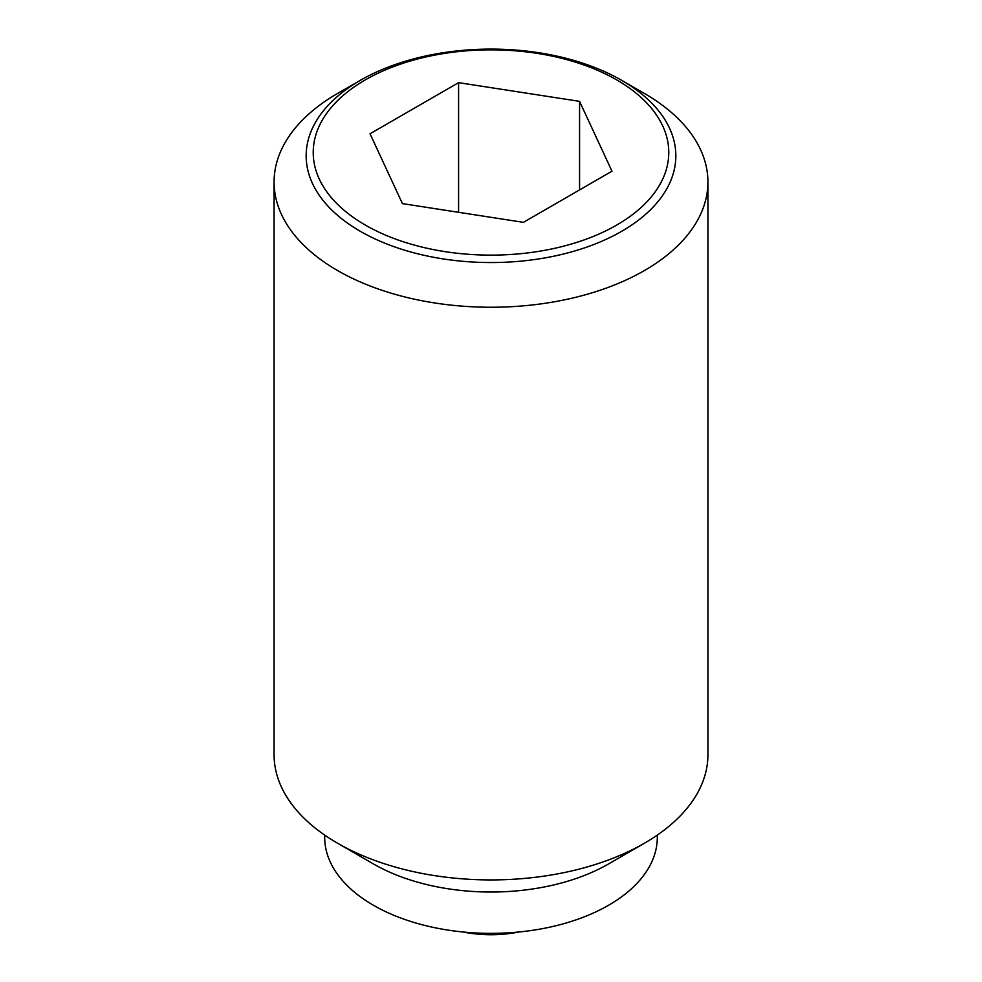 <?xml version="1.0" encoding="UTF-8"?>
<svg xmlns="http://www.w3.org/2000/svg" width="982" height="982" viewBox="0 0 982 982"><rect width="100%" height="100%" fill="white"/><g stroke="black" fill="none" stroke-linecap="round" stroke-linejoin="round"><path stroke-width="1.47" d="M644.388 93.45L621.716 80.364A184.849 106.731 180 0 1 621.716 231.286A184.849 106.731 180 0 1 360.284 231.286A184.849 106.731 180 0 1 360.284 80.364L360.284 80.364A184.849 106.731 180 0 1 621.716 80.364L644.388 93.45A216.924 125.242 0 0 1 707.924 182.014L707.924 754.692A216.924 125.242 0 0 1 644.388 843.243A216.924 125.242 0 0 1 337.612 843.243L373.406 863.914A166.314 96.015 0 0 0 608.595 863.914L644.388 843.243M360.284 80.364L337.612 93.45A216.924 125.242 0 0 0 274.076 182.014A216.924 125.242 0 0 0 337.612 270.566A216.924 125.242 0 0 0 574.016 297.718A216.924 125.242 0 0 0 707.924 182.014M274.076 182.014L274.076 754.692A216.924 125.242 0 0 0 337.612 843.243L373.406 863.914M324.686 835.105L324.686 837.351A166.314 96.015 0 0 0 373.406 905.244A166.314 96.015 0 0 0 554.646 926.051A166.314 96.015 0 0 0 657.314 837.351L657.314 835.105M616.708 225.062A177.779 102.644 0 0 0 616.708 79.91A177.779 102.644 0 0 0 365.292 79.91A177.779 102.644 0 0 0 365.292 225.062A177.779 102.644 0 0 0 616.708 225.062M458.582 82.648L579.564 101.355L611.97 171.199L523.418 222.337L402.436 203.618L370.03 133.773L458.582 82.648L458.582 212.308M579.564 101.355L579.564 189.919M462.988 931.992A144.612 144.612 0 0 0 519.012 931.992"/></g></svg>

